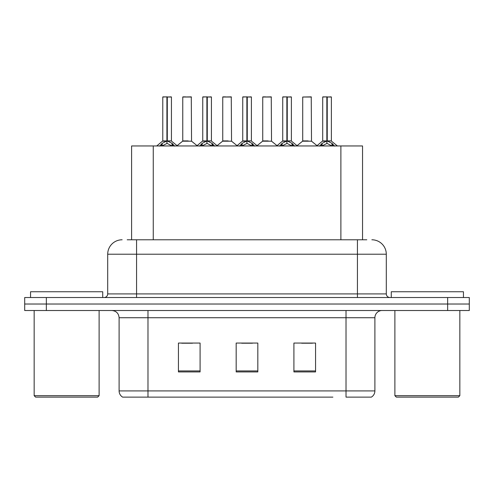 <?xml version="1.0" encoding="UTF-8"?>
<svg xmlns="http://www.w3.org/2000/svg" width="494" height="494" viewBox="0 0 494 494"><rect width="100%" height="100%" fill="white"/><g stroke="black" fill="none" stroke-linecap="round" stroke-linejoin="round"><path stroke-width="0.74" d="M131.602 239.781L131.602 145.952L362.54 145.952L362.54 239.781M374.897 390.915C374.81 393.607 373.631 395.675 371.358 397.127L346.022 397.127L346.022 390.915L374.897 390.915L374.897 317.735A7.219 7.219 0 0 1 382.115 310.516M332.888 397.127L122.642 397.127A7.219 7.219 0 0 1 119.103 390.915L119.103 317.735C118.677 313.35 116.269 310.942 111.885 310.516M469.3 310.516L469.3 304.02L24.7 304.02L24.7 310.516L46.35 310.516L46.35 304.02L24.7 304.02L24.7 297.524L46.35 297.524L46.35 304.02L469.3 304.02L469.3 310.516L46.35 310.516M315.567 371.933L315.567 343.064L293.911 343.064L293.911 371.933L315.567 371.933M200.089 371.933L200.089 343.064L178.433 343.064L178.433 371.933L200.089 371.933M257.825 371.933L257.825 343.064L236.175 343.064L236.175 371.933L257.825 371.933M181.681 343.213L192.506 343.213M301.636 343.213L312.461 343.213M241.659 343.213L252.483 343.213M127.52 239.781L366.807 239.781M127.193 239.781L136.572 239.781L136.572 254.219L107.704 254.219L107.704 293.911A3.606 3.606 0 0 1 104.092 297.524M122.135 239.781A14.437 14.437 0 0 0 107.704 254.219M371.865 239.781A14.437 14.437 0 0 1 386.296 254.219L386.296 293.911C386.493 296.085 387.697 297.289 389.908 297.524M469.3 304.02L469.3 297.524L46.35 297.524M159.556 146.125L162.18 143.353L166.91 140.963L166.91 143.482L167.102 140.179L167.293 140.963L172.023 143.353L174.648 146.125M162.773 97.022L166.916 96.873L162.773 97.022L162.773 140.901L166.91 140.963M171.43 97.022L167.293 97.022L167.293 140.907L171.43 140.901L171.43 97.022L162.915 96.873M167.293 97.022L171.288 96.873M166.91 97.022L166.91 140.907L162.773 140.901L156.752 145.952M167.287 96.873L167.293 140.963M172.023 145.971L167.293 143.482M166.91 143.482L162.878 145.471M166.916 96.873L166.91 140.901M167.04 96.873L165.657 96.873M188.189 140.901L182.632 141.185L191.555 141.185L191.283 96.873L182.761 97.022L182.761 140.901L187.282 140.901M185.651 96.873L182.91 96.873M199.545 146.125L202.169 143.353L206.9 140.963L206.9 143.482L207.085 140.179L207.276 140.963L212.006 143.353L214.631 146.125M202.756 97.022L206.906 96.873L202.756 97.022L202.756 140.901L206.9 140.963M211.42 97.022L207.276 97.022L207.276 140.907L211.42 140.901L211.42 97.022L202.898 96.873M207.276 97.022L211.271 96.873M206.9 97.022L206.9 140.907L202.756 140.901L196.742 145.952M207.27 96.873L207.276 140.963M212.006 145.971L207.276 143.482M206.9 143.482L202.867 145.471M206.906 96.873L206.9 140.901M207.023 96.873L205.646 96.873M239.528 146.125L242.153 143.353L246.883 140.963L246.883 143.482L247.074 140.179L247.259 140.963L251.989 143.353L254.614 146.125M242.739 97.022L246.889 96.873L242.739 97.022L242.739 140.901L246.883 140.963M251.403 97.022L247.259 97.022L247.259 140.907L251.403 140.901L251.403 97.022L242.887 96.873M247.259 97.022L251.261 96.873M246.883 97.022L246.883 140.907L242.745 140.901L236.725 145.952M247.253 96.873L247.259 140.963M251.989 145.971L247.259 143.482M246.883 143.482L242.85 145.471M246.889 96.873L246.883 140.901M247.006 96.873L245.629 96.873M279.511 146.125L282.136 143.353L286.866 140.963L286.866 143.482L287.057 140.179L287.249 140.963L291.979 143.353L294.603 146.125M282.729 97.022L286.872 96.873L282.729 97.022L282.729 140.901L286.866 140.963M291.386 97.022L287.249 97.022L287.249 140.907L291.386 140.901L291.386 97.022L282.871 96.873M287.249 97.022L291.244 96.873M286.866 97.022L286.866 140.907L282.729 140.901L276.708 145.952M287.242 96.873L287.249 140.963M291.979 145.971L287.249 143.482M286.866 143.482L282.834 145.471M286.872 96.873L286.866 140.901M286.995 96.873L285.612 96.873M319.501 146.125L322.125 143.353L326.855 140.963L326.855 143.482L327.04 140.179L327.232 140.963L331.962 143.353L334.586 146.125M322.712 97.022L326.861 96.873L322.712 97.022L322.712 140.901L326.855 140.963M331.375 97.022L327.232 97.022L327.232 140.907L331.375 140.901L331.375 97.022L322.854 96.873M327.232 97.022L331.227 96.873M326.855 97.022L326.855 140.907L322.712 140.901L316.691 145.952M327.226 96.873L327.232 140.963M331.962 145.971L327.232 143.482M326.855 143.482L322.823 145.471M326.861 96.873L326.855 140.901M326.979 96.873L325.602 96.873M228.172 140.901L222.615 141.185L231.544 141.185L231.266 96.873L222.751 97.022L222.751 140.901L227.271 140.901M225.635 96.873L222.893 96.873M268.156 140.901L262.604 141.185L271.527 141.185L271.249 96.873L262.734 97.022L262.734 140.901L267.254 140.901M265.624 96.873L262.876 96.873M308.145 140.901L302.587 141.185L311.51 141.185L311.239 96.873L302.717 97.022L302.717 140.901L307.237 140.901M97.67 397.127L35.599 397.127L34.154 395.682L99.115 395.682L97.67 397.127M34.154 310.516L34.154 395.682M99.115 310.516L99.115 395.682M102.721 297.524L102.721 291.75L30.548 291.75L30.548 297.524M458.401 397.127L396.33 397.127L394.885 395.682L459.846 395.682L458.401 397.127M394.885 310.516L394.885 395.682M459.846 310.516L459.846 395.682M463.452 297.524L463.452 291.75L391.279 291.75L391.279 297.524M153.257 239.781L153.257 145.952M340.891 239.781L340.891 145.952M346.022 310.516L346.022 317.735L119.103 317.735M374.897 317.735L346.022 317.735L346.022 390.915L147.978 390.915L147.978 397.127M119.103 390.915L147.978 390.915L147.978 310.516M447.65 310.516L447.65 297.524M257.825 370.932L236.175 370.932M200.089 370.932L178.433 370.932M315.567 370.932L293.911 370.932M136.572 297.524L136.572 293.911L386.296 293.911M107.704 293.911L136.572 293.911L136.572 254.219L357.428 254.219L357.428 297.524M386.296 254.219L357.428 254.219L357.428 239.781M166.435 141.185L162.637 141.185M167.293 140.907L171.43 140.901L167.769 141.185M172.023 143.353L172.023 145.952M172.777 144.007L172.777 145.952M161.427 144.007L161.427 145.952M162.18 143.353L162.18 145.952M191.425 97.022L182.761 97.022M206.424 141.185L202.626 141.185M207.276 140.907L211.413 140.901L207.752 141.185M212.006 143.353L212.006 145.952M212.766 144.007L212.766 145.952M201.41 144.007L201.41 145.952M202.169 143.353L202.169 145.952M246.407 141.185L242.61 141.185M247.259 140.907L251.403 140.901L247.735 141.185M251.989 143.353L251.989 145.952M252.749 144.007L252.749 145.952M241.393 144.007L241.393 145.952M242.153 143.353L242.153 145.952M286.39 141.185L282.593 141.185M287.249 140.907L291.386 140.901L287.724 141.185M291.979 143.353L291.979 145.952M292.732 144.007L292.732 145.952M281.382 144.007L281.382 145.952M282.136 143.353L282.136 145.952M326.38 141.185L322.582 141.185M327.232 140.907L331.369 140.901L327.707 141.185M331.962 143.353L331.962 145.952M332.721 144.007L332.721 145.952M321.366 144.007L321.366 145.952M322.125 143.353L322.125 145.952M231.408 97.022L222.751 97.022M271.397 97.022L262.734 97.022M311.381 97.022L302.717 97.022M171.566 141.185L177.451 145.952M182.632 141.185L177.099 145.668M191.555 141.185L197.094 145.668M211.549 141.185L217.434 145.952M251.532 141.185L257.423 145.952M291.522 141.185L297.407 145.952M331.505 141.185L337.39 145.952M222.615 141.185L217.082 145.668M231.544 141.185L237.077 145.668M262.604 141.185L257.071 145.668M271.527 141.185L277.06 145.668M302.587 141.185L297.055 145.668M311.51 141.185L317.049 145.668"/></g></svg>
